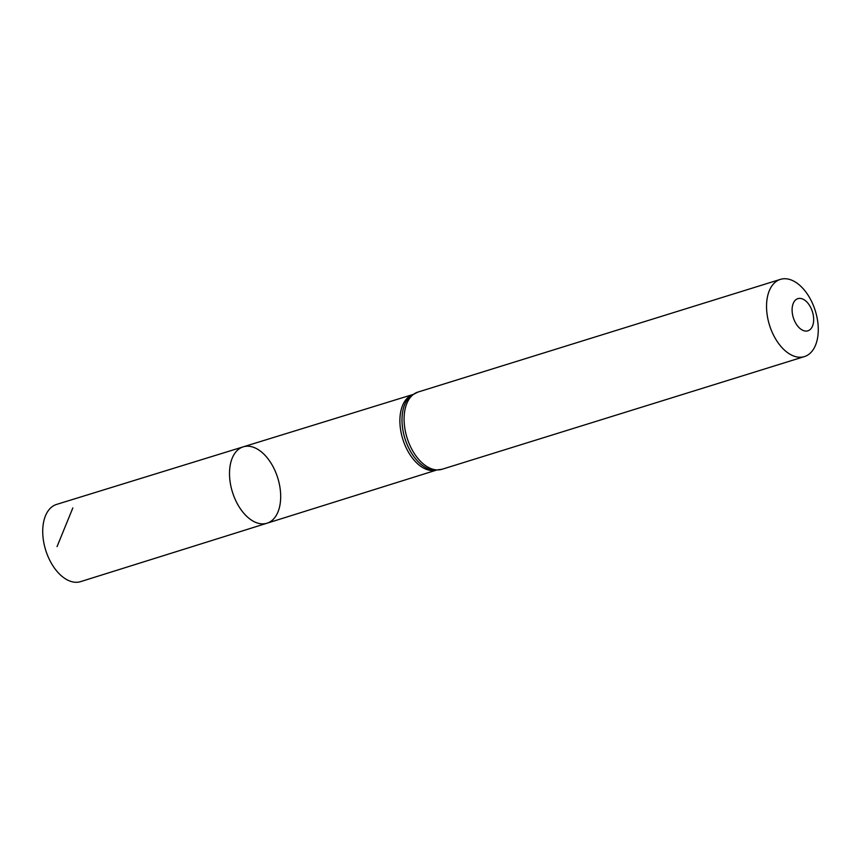 <?xml version="1.0" encoding="UTF-8"?>
<svg xmlns="http://www.w3.org/2000/svg" width="861" height="861" viewBox="0 0 861 861"><rect width="100%" height="100%" fill="white"/><g stroke="black" fill="none" stroke-linecap="round" stroke-linejoin="round"><path stroke-width="1.29" d="M243.254 446.837A39.993 23.731 72.7 0 0 232.438 492.083A39.993 23.731 72.7 0 0 267.007 523.219A39.993 23.731 72.7 0 0 280.363 490.479A39.993 23.731 72.7 0 0 259.301 450.325A39.993 23.731 72.7 0 0 243.254 446.837A39.993 23.731 72.7 0 0 232.438 492.083A39.993 23.731 72.7 0 0 267.007 523.219L80.622 581.627A40.435 23.99 72.7 0 1 64.349 578.118A40.435 23.99 72.7 0 1 43.05 537.468A40.435 23.99 72.7 0 1 56.622 504.406L412.505 394.629M804.648 300.112A16.843 9.998 -107.3 0 1 811.202 328.396A16.843 9.998 -107.3 0 1 792.787 315.686A16.843 9.998 -107.3 0 1 804.648 300.112M796.651 282.892A40.435 23.99 -107.3 0 1 817.95 323.521A40.435 23.99 -107.3 0 1 804.411 356.594A40.435 23.99 -107.3 0 1 769.497 325.114A40.435 23.99 -107.3 0 1 780.41 279.373A40.435 23.99 -107.3 0 1 796.651 282.892M72.841 507.936L57.041 546.617M435.817 470.267A39.595 23.495 -107.3 0 1 402.787 439.121A39.595 23.495 -107.3 0 1 412.333 394.736M441.962 469.288A40.435 23.99 -107.3 0 1 407.049 437.797A40.435 23.99 -107.3 0 1 417.951 392.067L411.332 395.447A40.015 23.742 -107.3 0 0 404.928 438.453A40.015 23.742 -107.3 0 0 434.59 470.257L441.962 469.288L804.411 356.594M436.01 470.257L267.007 523.219M780.41 279.373L417.951 392.067"/></g></svg>
